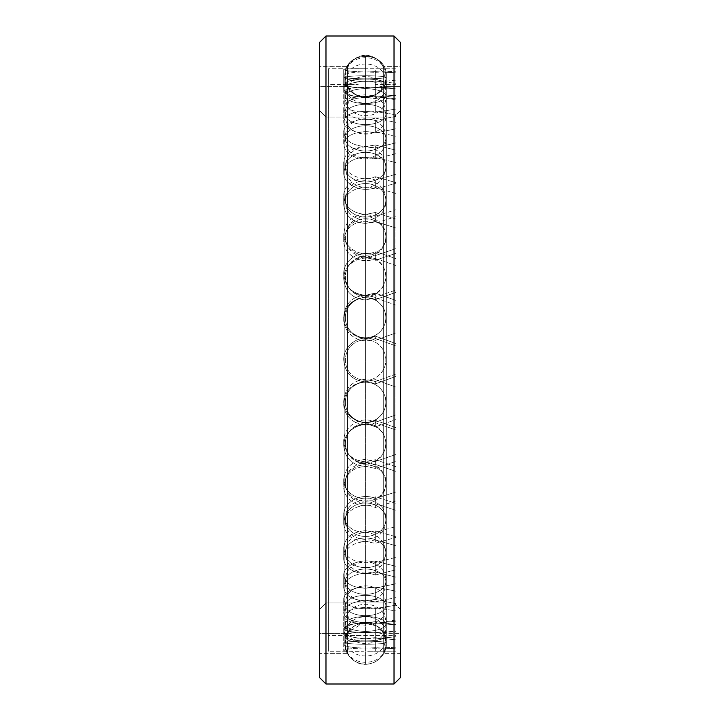<?xml version="1.0" encoding="UTF-8"?>
<svg xmlns="http://www.w3.org/2000/svg" width="720" height="720" viewBox="0 0 720 720"><rect width="100%" height="100%" fill="white"/><g stroke="black" fill="none" stroke-linecap="round" stroke-linejoin="round"><path stroke-width="0.54" stroke-dasharray="3.6 2.7" d="M365.589 360L365.589 97.236L365.589 360L383.67 360L383.67 86.643L383.67 360L365.589 360L383.67 360L365.589 360L365.589 622.764L365.589 360L347.508 360L347.472 633.375L347.472 360L365.589 360L365.589 622.764L365.589 97.236L365.589 360L347.472 360L347.508 86.643L347.508 360L347.472 86.625L319.905 86.625L319.905 633.375L347.472 633.375L347.472 360L347.472 633.375L319.905 633.375L319.5 87.03L319.905 633.375L319.5 87.03L319.905 633.375L319.905 86.625L347.472 86.625L347.472 360L347.508 86.643L347.508 360L365.589 360L365.589 55.764L365.589 360L383.67 360L383.67 86.643L383.706 360L383.67 66.357L383.67 360L365.589 360L383.67 360L365.589 360L365.589 664.236L365.589 360L347.508 360L347.508 66.357L347.472 360L347.472 66.375L347.472 653.625L347.472 360L365.589 360L365.589 664.236L365.589 55.764L365.589 360L347.508 360L347.472 66.375L319.5 65.97L319.5 654.03L319.905 66.375L319.905 653.625L347.472 653.625L347.472 360L347.472 653.625L319.905 653.625L319.905 66.375L347.472 66.375L347.472 360L347.508 66.357L347.508 360L365.589 360M355.095 58.617C377.514 43.974 399.807 81.954 376.083 94.383C353.664 109.026 331.371 71.046 355.095 58.617M383.706 360L383.706 86.625L383.706 633.375L400.5 632.97L400.5 87.03L400.095 633.375L400.095 86.625L383.706 86.625L383.706 360L383.706 86.625L400.095 86.625L400.095 633.375L383.706 633.375L383.706 360L383.706 653.625L383.706 66.375L383.706 653.625L400.095 653.625L400.095 66.375L383.706 66.375L383.706 360L383.706 66.375L400.095 66.375L400.5 654.03L400.5 65.97L400.5 654.03L400.5 65.97L400.5 654.03L400.095 66.375L400.095 653.625L383.706 653.625L383.706 360M376.083 58.617C399.807 71.046 377.514 109.026 355.095 94.383C331.371 81.954 353.664 43.974 376.083 58.617M325.98 117L319.5 110.52L319.5 609.48L325.98 603L325.98 117L325.98 603L394.02 603L394.02 117L325.98 117L394.02 117L394.02 603L400.5 609.48L400.5 110.52L394.02 117L400.5 110.52L400.5 609.48L400.5 110.52L400.5 609.48L394.02 603L394.02 117L394.02 603L325.98 603L325.98 117L325.98 603L319.5 609.48L319.5 110.52L325.98 117M400.095 86.625L400.095 633.375L400.095 86.625M400.5 87.03L400.5 632.97L400.5 87.03M319.5 110.52L319.5 609.48L319.5 110.52M347.49 633.384L344.853 643.5C344.331 658.035 361.323 669.924 376.083 661.383C382.662 657.234 386.073 651.276 386.325 643.5C387.108 635.535 379.692 623.223 365.589 622.764C351.486 623.223 344.07 635.535 344.853 643.5L344.853 76.5C343.566 49.752 387.612 49.752 386.325 76.5C387.612 103.248 343.566 103.248 344.853 76.5L344.853 643.5C345.105 651.276 348.516 657.234 355.095 661.383C366.813 669.519 386.631 660.051 386.325 643.5L386.325 76.5C387.612 103.248 343.566 103.248 344.853 76.5C343.566 49.752 387.612 49.752 386.325 76.5L386.325 643.5L386.325 76.5L386.325 643.5L386.325 76.5L386.325 643.5L386.325 76.5L386.325 643.5L383.688 633.384M383.67 360L383.67 66.357L383.67 360M319.5 65.97L319.5 654.03L319.5 65.97M319.5 42.48L319.5 677.52L319.5 42.48M325.98 36L325.98 684L325.98 36M394.02 36L394.02 684L394.02 36M400.5 42.48L400.5 677.52L400.5 42.48M367.704 651.276L395.964 651.222L395.964 648.774L375.291 647.694C361.539 648.756 343.08 647.397 343.719 643.977L343.719 628.497C343.08 631.926 361.539 633.204 375.291 632.178L375.291 647.694L375.291 632.178C361.539 633.204 343.08 631.926 343.719 628.497C345.024 625.257 352.314 623.349 365.589 622.782L375.291 623.457L365.589 622.782C352.314 623.349 345.024 625.257 343.719 628.497L343.719 643.977C345.024 640.755 352.314 638.865 365.589 638.307L375.291 638.964L395.964 636.705L395.964 624.717L375.291 621.486C361.539 624.708 343.08 620.001 343.719 612.252L343.719 598.5C343.08 606.249 361.539 610.893 375.291 607.698L375.291 621.486L375.291 607.698C361.539 610.893 343.08 606.249 343.719 598.5C345.024 591.615 352.314 587.718 365.589 586.818L375.291 588.096L395.964 583.776L395.964 566.298L375.291 561.213L375.291 572.04C361.539 577.134 343.08 569.493 343.719 558.117L343.719 547.317C343.08 558.693 361.539 566.289 375.291 561.213C361.539 566.289 343.08 558.693 343.719 547.317C345.024 537.39 352.314 531.846 365.589 530.694L375.291 532.476L395.964 526.527L395.964 503.352L375.291 496.845L375.291 503.757C361.539 510.273 343.08 500.382 343.719 486.378L343.719 479.493C343.08 493.488 361.539 503.352 375.291 496.845C361.539 503.352 343.08 493.488 343.719 479.493C345.024 467.406 352.314 460.71 365.589 459.414L375.291 461.529L395.964 454.473L395.964 427.671L375.291 420.327L375.291 422.694C361.539 430.056 343.08 418.788 343.719 403.416L343.719 401.049C343.08 416.421 361.539 427.68 375.291 420.327C361.539 427.68 343.08 416.421 343.719 401.049C345.024 387.873 352.314 380.619 365.589 379.287L375.291 381.564L395.964 374.022L395.964 345.978L375.291 338.445L375.291 336.069C361.539 343.611 343.08 331.974 343.719 316.584L343.719 318.951C343.08 334.341 361.539 345.996 375.291 338.436C361.539 345.996 343.08 334.341 343.719 318.951C345.024 305.865 352.314 298.701 365.589 297.459L375.291 299.673L395.964 292.329L395.964 265.527L375.291 258.471L375.291 251.568C361.539 258.633 343.08 247.644 343.719 233.622L343.719 240.507C343.08 254.538 361.539 265.554 375.291 258.471C361.539 265.554 343.08 254.538 343.719 240.507C345.024 228.672 352.314 222.228 365.589 221.184L375.291 223.155L395.964 216.648L395.964 193.473L375.291 187.524L375.291 176.697C361.539 182.655 343.08 173.304 343.719 161.883L343.719 172.683C343.08 184.104 361.539 193.5 375.291 187.524C361.539 193.5 343.08 184.104 343.719 172.683C345.024 163.143 352.314 157.995 365.589 157.239L375.291 158.787L395.964 153.702L395.964 136.224L375.291 131.904L375.291 118.116C361.539 122.427 343.08 115.551 343.719 107.748L343.719 121.5C343.08 129.303 361.539 136.242 375.291 131.904C361.539 136.242 343.08 129.303 343.719 121.5C345.024 115.11 352.314 111.717 365.589 111.312L375.291 112.302L395.964 109.089L395.964 98.847L375.291 96.552L375.291 81.036C361.539 83.322 343.08 79.524 343.719 76.023L343.719 91.503C343.08 95.004 361.539 98.874 375.291 96.543C361.539 98.874 343.08 95.004 343.719 91.503C345.024 88.83 352.314 87.489 365.589 87.489L375.291 87.822L395.964 86.778L395.964 84.681L375.291 84.6L375.291 68.733L381.24 68.724L328.329 68.724L328.329 651.276L363.474 651.276C351.288 651.429 344.7 651.159 343.719 650.466C343.08 649.269 361.539 647.154 375.291 648.342L395.964 647.172L395.964 639.873L375.291 637.686L365.589 638.37C352.314 638.145 345.024 635.742 343.719 631.143C343.08 625.428 361.539 620.028 375.291 623.367L395.964 620.055L395.964 603.657L375.291 599.436L365.589 600.723C352.314 600.129 345.024 595.791 343.719 587.727C343.08 578.007 361.539 569.799 375.291 574.992L395.964 569.826L395.964 545.778L375.291 539.91L365.589 541.692C352.314 540.765 345.024 534.897 343.719 524.079C343.08 511.209 361.539 500.931 375.291 507.519L395.964 500.958L395.964 471.402L375.291 464.391L365.589 466.515C352.314 465.345 345.024 458.46 343.719 445.851C343.08 430.983 361.539 419.544 375.291 426.933L395.964 419.562L395.964 387.126L375.291 379.602L365.589 381.87C352.314 380.565 345.024 373.275 343.719 360C343.08 344.448 361.539 332.865 375.291 340.398L395.964 332.874L395.964 300.438L375.291 293.067L365.589 295.29C352.314 293.958 345.024 286.911 343.719 274.149C343.08 259.29 361.539 248.589 375.291 255.609L395.964 248.598L395.964 219.042L375.291 212.49L365.589 214.452C352.314 213.219 345.024 207.045 343.719 195.921C343.08 183.087 361.539 174.222 375.291 180.099L395.964 174.222L395.964 150.174L375.291 145.008L365.589 146.547C352.314 145.521 345.024 140.76 343.719 132.273C343.08 122.598 361.539 116.352 375.291 120.564L395.964 116.343L395.964 99.945L375.291 96.633L365.589 97.614C352.314 96.885 345.024 93.969 343.719 88.857C343.08 83.205 361.539 80.145 375.291 82.314L395.964 80.127L395.964 72.828L375.291 71.658L365.589 71.991C352.314 71.622 345.024 70.803 343.719 69.534C344.7 68.841 351.288 68.571 363.474 68.724C351.288 68.571 344.7 68.841 343.719 69.534L343.719 85.374C344.214 84.762 349.038 84.501 358.191 84.6L328.329 84.6L328.329 635.4L395.964 635.319L395.964 633.222L375.291 632.178L395.964 633.222L395.964 651.222L395.964 635.319L375.291 635.4L375.291 651.267L375.291 635.4L328.329 635.4L328.329 84.6L358.191 84.6C349.038 84.501 344.214 84.762 343.719 85.374C345.024 86.652 352.314 87.489 365.589 87.876L375.291 87.534L395.964 88.731L395.964 94.977L375.291 97.128L375.291 82.314C361.539 80.145 343.08 83.205 343.719 88.857L343.719 103.635C343.08 97.992 361.539 94.986 375.291 97.128C361.539 94.986 343.08 97.992 343.719 103.635C345.024 108.756 352.314 111.69 365.589 112.437L375.291 111.447L395.964 114.795L395.964 128.817L375.291 133.011L375.291 120.564C361.539 116.352 343.08 122.598 343.719 132.273L343.719 144.684C343.08 135.018 361.539 128.826 375.291 133.011C361.539 128.826 343.08 135.018 343.719 144.684C345.024 153.189 352.314 157.959 365.589 159.003L375.291 157.446L395.964 162.648L395.964 183.204L375.291 189.063L375.291 180.09C361.539 174.222 343.08 183.087 343.719 195.921L343.719 204.858C343.08 192.033 361.539 183.204 375.291 189.063C361.539 183.204 343.08 192.033 343.719 204.858C345.024 216 352.314 222.183 365.589 223.425L375.291 221.454L395.964 228.033L395.964 253.296L395.964 248.598L375.291 255.609C361.539 248.589 343.08 259.29 343.719 274.149L343.719 278.82C343.08 263.97 361.539 253.296 375.291 260.298L375.291 255.609L375.291 260.298L395.964 253.296L375.291 260.298C361.539 253.296 343.08 263.97 343.719 278.82L343.719 274.149C345.024 286.911 352.314 293.958 365.589 295.29L375.291 293.067L395.964 300.438L395.964 305.145L375.291 297.765L375.291 293.067L375.291 297.765L365.589 299.979C352.314 298.647 345.024 291.6 343.719 278.82C345.024 291.6 352.314 298.647 365.589 299.979L375.291 297.756L395.964 305.145L395.964 332.874L375.291 340.398C361.539 332.865 343.08 344.448 343.719 360C343.08 344.448 361.539 332.865 375.291 340.398C361.539 332.865 343.08 344.448 343.719 360C345.024 373.275 352.314 380.565 365.589 381.87L375.291 379.602L395.964 387.126L395.964 414.855L375.291 422.235L375.291 426.933C361.539 419.544 343.08 430.983 343.719 445.851L343.719 441.18C343.08 426.303 361.539 414.846 375.291 422.244C361.539 414.846 343.08 426.303 343.719 441.18C345.024 453.78 352.314 460.656 365.589 461.817L375.291 459.702L395.964 466.704L395.964 491.967L375.291 498.546L375.291 507.51C361.539 500.931 343.08 511.209 343.719 524.079L343.719 515.142C343.08 502.263 361.539 491.949 375.291 498.546C361.539 491.949 343.08 502.263 343.719 515.142C345.024 525.951 352.314 531.81 365.589 532.719L375.291 530.937L395.964 536.796L395.964 557.352L375.291 562.545L375.291 574.992C361.539 569.799 343.08 578.007 343.719 587.727L343.719 575.316C343.08 565.587 361.539 557.334 375.291 562.554C361.539 557.334 343.08 565.587 343.719 575.316C345.024 583.371 352.314 587.691 365.589 588.276L375.291 586.989L395.964 591.183L395.964 605.205L375.291 608.553L375.291 623.367C361.539 620.028 343.08 625.428 343.719 631.143L343.719 616.365C343.08 610.65 361.539 605.178 375.291 608.553C361.539 605.178 343.08 610.65 343.719 616.365C345.024 620.946 352.314 623.34 365.589 623.547L375.291 622.872L395.964 625.023L395.964 631.269L375.291 632.466L375.291 648.342C361.539 647.154 343.08 649.269 343.719 650.466L343.719 634.626C343.08 633.429 361.539 631.242 375.291 632.466C361.539 631.242 343.08 633.429 343.719 634.626C344.214 635.238 349.038 635.499 358.191 635.4C349.038 635.499 344.214 635.238 343.719 634.626L343.719 650.466C344.7 651.159 351.288 651.429 363.474 651.276L328.329 651.276L328.329 68.724L381.24 68.724L375.291 68.733L375.291 84.6L395.964 84.681L395.964 68.778L381.24 68.724L395.964 68.778L395.964 86.778L395.964 68.778L395.964 86.778L375.291 87.822L375.291 72.306L395.964 71.226L375.291 72.306L375.291 87.822L365.589 87.489C352.314 87.489 345.024 88.83 343.719 91.503L343.719 76.023C345.024 73.341 352.314 71.982 365.589 71.964L375.291 72.306L365.589 71.964C352.314 71.982 345.024 73.341 343.719 76.023C343.08 79.524 361.539 83.322 375.291 81.036L375.291 96.552L395.964 98.847L395.964 83.295L375.291 81.036L395.964 83.295L395.964 109.089L395.964 83.295L395.964 109.089L375.291 112.302L375.291 98.514L395.964 95.283L375.291 98.514L375.291 112.302L365.589 111.312C352.314 111.717 345.024 115.11 343.719 121.5L343.719 107.748C345.024 101.349 352.314 97.938 365.589 97.524L375.291 98.523L365.589 97.524C352.314 97.938 345.024 101.349 343.719 107.748C343.08 115.551 361.539 122.427 375.291 118.116L375.291 131.904L395.964 136.224L395.964 122.409L375.291 118.116L395.964 122.409L395.964 153.702L395.964 122.409L395.964 153.702L375.291 158.787L375.291 147.96L395.964 142.857L375.291 147.96L375.291 158.787L365.589 157.239C352.314 157.995 345.024 163.143 343.719 172.683L343.719 161.883C345.024 152.334 352.314 147.177 365.589 146.412L375.291 147.96L365.589 146.412C352.314 147.177 345.024 152.334 343.719 161.883C343.08 173.304 361.539 182.655 375.291 176.697L375.291 187.524L395.964 193.473L395.964 182.628L375.291 176.697L395.964 182.628L395.964 216.648L395.964 182.628L395.964 216.648L375.291 223.155L375.291 216.243L395.964 209.727L375.291 216.243L375.291 223.155L365.589 221.184C352.314 222.228 345.024 228.672 343.719 240.507L343.719 233.622C345.024 221.778 352.314 215.325 365.589 214.272L375.291 216.243L365.589 214.272C352.314 215.325 345.024 221.778 343.719 233.622C343.08 247.644 361.539 258.633 375.291 251.568L375.291 258.471L395.964 265.527L395.964 258.615L375.291 251.568L395.964 258.615L395.964 292.329L395.964 258.615L395.964 292.329L375.291 299.673L375.291 297.306L395.964 289.953L375.291 297.306L375.291 299.673L365.589 297.459C352.314 298.701 345.024 305.865 343.719 318.951L343.719 316.584C345.024 303.498 352.314 296.334 365.589 295.083L375.291 297.306L365.589 295.083C352.314 296.334 345.024 303.498 343.719 316.584C343.08 331.974 361.539 343.611 375.291 336.069L375.291 338.445L395.964 345.978L395.964 343.602L375.291 336.069L395.964 343.602L395.964 376.398L395.964 343.602L395.964 376.398L395.964 374.022L375.291 381.555L375.291 383.931L395.964 376.398L375.291 383.931L375.291 381.555L365.589 379.287C352.314 380.619 345.024 387.873 343.719 401.049L343.719 403.416C345.024 390.24 352.314 382.995 365.589 381.663L375.291 383.931L365.589 381.663C352.314 382.995 345.024 390.24 343.719 403.416C343.08 418.788 361.539 430.056 375.291 422.694L375.291 420.327L395.964 427.671L395.964 430.047L375.291 422.694L395.964 430.047L395.964 427.671L395.964 461.385L395.964 430.047L395.964 461.385L395.964 454.473L375.291 461.529L375.291 468.432L395.964 461.385L375.291 468.432L375.291 461.529L365.589 459.414C352.314 460.71 345.024 467.406 343.719 479.493L343.719 486.378C345.024 474.3 352.314 467.613 365.589 466.317L375.291 468.432L365.589 466.317C352.314 467.613 345.024 474.3 343.719 486.378C343.08 500.382 361.539 510.273 375.291 503.757L375.291 496.845L395.964 503.352L395.964 510.273L375.291 503.757L395.964 510.273L395.964 503.352L395.964 537.372L395.964 510.273L395.964 537.372L395.964 526.527L375.291 532.476L375.291 543.303L395.964 537.372L375.291 543.303L375.291 532.476L365.589 530.694C352.314 531.846 345.024 537.39 343.719 547.317L343.719 558.117C345.024 548.199 352.314 542.664 365.589 541.53L375.291 543.303L365.589 541.53C352.314 542.664 345.024 548.199 343.719 558.117C343.08 569.493 361.539 577.134 375.291 572.04L375.291 561.213L395.964 566.298L395.964 577.143L375.291 572.04L395.964 577.143L395.964 566.298L395.964 597.591L395.964 577.143L395.964 597.591L395.964 583.776L375.291 588.096L375.291 601.884L395.964 597.591L375.291 601.884L375.291 588.096L365.589 586.818C352.314 587.718 345.024 591.615 343.719 598.5L343.719 612.252C345.024 605.376 352.314 601.497 365.589 600.606L375.291 601.884L365.589 600.606C352.314 601.497 345.024 605.376 343.719 612.252C343.08 620.001 361.539 624.708 375.291 621.477L395.964 624.717L395.964 610.911L375.291 607.698L395.964 610.911L395.964 636.705L395.964 610.911L395.964 636.705L375.291 638.964L375.291 623.448L395.964 621.153L375.291 623.448L375.291 638.964L365.589 638.307C352.314 638.865 345.024 640.755 343.719 643.977C343.08 647.397 361.539 648.756 375.291 647.694L395.964 648.774L395.964 651.222L367.704 651.276M395.964 305.145L395.964 332.874L395.964 305.145M395.964 248.598L395.964 219.042L395.964 248.598M395.964 174.222L375.291 180.09L375.291 189.063L395.964 183.204L395.964 150.174L395.964 174.222M375.291 212.49L395.964 219.042L395.964 228.033L375.291 221.454L375.291 212.49L375.291 221.454L365.589 223.425C352.314 222.183 345.024 216 343.719 204.858L343.719 195.921C345.024 207.045 352.314 213.219 365.589 214.452L375.291 212.481M395.964 116.343L375.291 120.564L375.291 133.011L395.964 128.817L395.964 99.945L395.964 116.343M375.291 145.008L395.964 150.174L395.964 162.648L375.291 157.455L375.291 145.008L375.291 157.455L365.589 159.003C352.314 157.959 345.024 153.189 343.719 144.684L343.719 132.273C345.024 140.76 352.314 145.521 365.589 146.547L375.291 145.008M395.964 80.127L375.291 82.314L375.291 97.128L395.964 94.977L395.964 80.127M375.291 96.633L395.964 99.945L395.964 114.795L375.291 111.447L375.291 96.633L375.291 111.447L365.589 112.437C352.314 111.69 345.024 108.756 343.719 103.635L343.719 88.857C345.024 93.969 352.314 96.885 365.589 97.614L375.291 96.633M375.291 71.658L395.964 72.828L395.964 88.731L375.291 87.534L375.291 71.658L375.291 87.534L365.589 87.876C352.314 87.489 345.024 86.652 343.719 85.374L343.719 69.534C345.024 70.803 352.314 71.622 365.589 71.991L375.291 71.658M395.964 647.172L375.291 648.342L375.291 632.466L395.964 631.269L395.964 647.172L395.964 625.023L395.964 647.172M395.964 620.055L375.291 623.367L375.291 608.553L395.964 605.205L395.964 620.055L395.964 591.183L395.964 620.055M375.291 637.686L395.964 639.873L395.964 625.023L375.291 622.872L375.291 637.686L375.291 622.872L365.589 623.547C352.314 623.34 345.024 620.946 343.719 616.365L343.719 631.143C345.024 635.742 352.314 638.145 365.589 638.37L375.291 637.686M395.964 569.826L375.291 574.992L375.291 562.545L395.964 557.352L395.964 569.826L395.964 536.796L395.964 569.826M375.291 599.436L395.964 603.657L395.964 591.183L375.291 586.989L375.291 599.436L375.291 586.989L365.589 588.276C352.314 587.691 345.024 583.371 343.719 575.316L343.719 587.727C345.024 595.791 352.314 600.129 365.589 600.723L375.291 599.436M395.964 500.958L375.291 507.51L375.291 498.546L395.964 491.967L395.964 500.958L395.964 466.704L395.964 500.958M375.291 539.91L395.964 545.778L395.964 536.796L375.291 530.937L375.291 539.91L375.291 530.937L365.589 532.719C352.314 531.81 345.024 525.951 343.719 515.142L343.719 524.079C345.024 534.897 352.314 540.765 365.589 541.692L375.291 539.901M395.964 466.704L375.291 459.702L375.291 464.391L395.964 471.402L395.964 466.704M343.719 441.18L343.719 445.851C345.024 458.46 352.314 465.345 365.589 466.515L375.291 464.391L375.291 459.702L365.589 461.817C352.314 460.656 345.024 453.78 343.719 441.18M375.291 422.235L395.964 414.855L395.964 419.562L375.291 426.933L375.291 422.235M395.964 387.126L375.291 379.602L395.964 387.126L395.964 419.562L395.964 387.126M343.719 360C345.024 373.275 352.314 380.565 365.589 381.87L375.291 379.602L365.589 381.87C352.314 380.565 345.024 373.275 343.719 360M375.291 340.398L395.964 332.874L375.291 340.398M328.329 651.276L328.329 68.724L328.329 651.276M328.329 84.6L328.329 635.4L328.329 84.6M365.589 380.268A20.25 20.25 0 0 0 385.839 360.018A20.25 20.25 0 0 0 365.589 339.768A20.25 20.25 0 0 0 345.339 360.018A20.25 20.25 0 0 0 365.589 380.268A20.25 20.25 0 0 1 345.339 360.018A20.25 20.25 0 0 1 365.589 339.768A20.25 20.25 0 0 1 385.839 360.018A20.25 20.25 0 0 1 365.589 380.268M365.589 462.933A20.25 19.35 180 0 0 385.839 443.583A20.25 19.35 180 0 0 365.589 424.233A20.25 19.35 180 0 0 345.339 443.583A20.25 19.35 180 0 0 365.589 462.933A20.25 19.35 0 0 1 345.339 443.583A20.25 19.35 0 0 1 365.589 424.233A20.25 19.35 0 0 1 385.839 443.583A20.25 19.35 0 0 1 365.589 462.933M365.589 536.445A20.25 16.731 180 0 0 385.839 519.714A20.25 16.731 180 0 0 365.589 502.983A20.25 16.731 180 0 0 345.339 519.714A20.25 16.731 180 0 0 365.589 536.445A20.25 16.731 0 0 1 345.339 519.714A20.25 16.731 0 0 1 365.589 502.983A20.25 16.731 0 0 1 385.839 519.714A20.25 16.731 0 0 1 365.589 536.445M365.589 594.288A20.25 12.627 180 0 0 385.839 581.661A20.25 12.627 180 0 0 365.589 569.034A20.25 12.627 180 0 0 345.339 581.661A20.25 12.627 180 0 0 365.589 594.288A20.25 12.627 0 0 1 345.339 581.661A20.25 12.627 0 0 1 365.589 569.034A20.25 12.627 0 0 1 385.839 581.661A20.25 12.627 0 0 1 365.589 594.288M365.589 631.305A20.25 7.398 180 0 0 385.839 623.907A20.25 7.398 180 0 0 365.589 616.509A20.25 7.398 180 0 0 345.339 623.907A20.25 7.398 180 0 0 365.589 631.305A20.25 7.398 0 0 1 345.339 623.907A20.25 7.398 0 0 1 365.589 616.509A20.25 7.398 0 0 1 385.839 623.907A20.25 7.398 0 0 1 365.589 631.305M365.589 644.22A20.25 1.512 180 0 0 385.839 642.708A20.25 1.512 180 0 0 365.589 641.196A20.25 1.512 180 0 0 345.339 642.708A20.25 1.512 180 0 0 365.589 644.22A20.25 1.512 0 0 1 345.339 642.708A20.25 1.512 0 0 1 365.589 641.196A20.25 1.512 0 0 1 385.839 642.708A20.25 1.512 0 0 1 365.589 644.22M365.589 631.881A20.25 4.509 180 0 1 385.839 636.39A20.25 4.509 180 0 1 365.589 640.89A20.25 4.509 180 0 1 345.339 636.39A20.25 4.509 180 0 1 365.589 631.881A20.25 4.509 0 0 0 345.339 636.39A20.25 4.509 0 0 0 365.589 640.89A20.25 4.509 0 0 0 385.839 636.39A20.25 4.509 0 0 0 365.589 631.881M365.589 595.386A20.25 10.125 180 0 1 385.839 605.511A20.25 10.125 180 0 1 365.589 615.636A20.25 10.125 180 0 1 345.339 605.511A20.25 10.125 180 0 1 365.589 595.386A20.25 10.125 0 0 0 345.339 605.511A20.25 10.125 0 0 0 365.589 615.636A20.25 10.125 0 0 0 385.839 605.511A20.25 10.125 0 0 0 365.589 595.386M365.589 537.975A20.25 14.841 180 0 1 385.839 552.816A20.25 14.841 180 0 1 365.589 567.657A20.25 14.841 180 0 1 345.339 552.816A20.25 14.841 180 0 1 365.589 537.975A20.25 14.841 0 0 0 345.339 552.816A20.25 14.841 0 0 0 365.589 567.657A20.25 14.841 0 0 0 385.839 552.816A20.25 14.841 0 0 0 365.589 537.975M365.589 464.742A20.25 18.243 180 0 1 385.839 482.994A20.25 18.243 180 0 1 365.589 501.237A20.25 18.243 180 0 1 345.339 482.994A20.25 18.243 180 0 1 365.589 464.742A20.25 18.243 0 0 0 345.339 482.994A20.25 18.243 0 0 0 365.589 501.237A20.25 18.243 0 0 0 385.839 482.994A20.25 18.243 0 0 0 365.589 464.742M365.589 382.212A20.25 20.025 180 0 1 385.839 402.237A20.25 20.025 180 0 1 365.589 422.262A20.25 20.025 180 0 1 345.339 402.237A20.25 20.025 180 0 1 365.589 382.212A20.25 20.025 -0 0 0 345.339 402.237A20.25 20.025 -0 0 0 365.589 422.262A20.25 20.025 -0 0 0 385.839 402.237A20.25 20.025 -0 0 0 365.589 382.212M365.589 297.702A20.25 20.025 0 0 1 385.839 317.727A20.25 20.025 0 0 1 365.589 337.752A20.25 20.025 0 0 1 345.339 317.727A20.25 20.025 0 0 1 365.589 297.702A20.25 20.025 180 0 0 345.339 317.727A20.25 20.025 180 0 0 365.589 337.752A20.25 20.025 180 0 0 385.839 317.727A20.25 20.025 180 0 0 365.589 297.702M365.589 218.736A20.25 18.243 0 0 1 385.839 236.979A20.25 18.243 0 0 1 365.589 255.222A20.25 18.243 0 0 1 345.339 236.979A20.25 18.243 0 0 1 365.589 218.736A20.25 18.243 180 0 0 345.339 236.979A20.25 18.243 180 0 0 365.589 255.222A20.25 18.243 180 0 0 385.839 236.979A20.25 18.243 180 0 0 365.589 218.736M365.589 152.316A20.25 14.841 0 0 1 385.839 167.157A20.25 14.841 0 0 1 365.589 181.998A20.25 14.841 0 0 1 345.339 167.157A20.25 14.841 0 0 1 365.589 152.316A20.25 14.841 180 0 0 345.339 167.157A20.25 14.841 180 0 0 365.589 181.998A20.25 14.841 180 0 0 385.839 167.157A20.25 14.841 180 0 0 365.589 152.316M365.589 104.346A20.25 10.125 0 0 1 385.839 114.471A20.25 10.125 0 0 1 365.589 124.596A20.25 10.125 0 0 1 345.339 114.471A20.25 10.125 0 0 1 365.589 104.346A20.25 10.125 180 0 0 345.339 114.471A20.25 10.125 180 0 0 365.589 124.596A20.25 10.125 180 0 0 385.839 114.471A20.25 10.125 180 0 0 365.589 104.346M365.589 79.101A20.25 4.509 0 0 1 385.839 83.601A20.25 4.509 0 0 1 365.589 88.11A20.25 4.509 0 0 1 345.339 83.601A20.25 4.509 0 0 1 365.589 79.101A20.25 4.509 180 0 0 345.339 83.601A20.25 4.509 180 0 0 365.589 88.11A20.25 4.509 180 0 0 385.839 83.601A20.25 4.509 180 0 0 365.589 79.101M365.589 78.804A20.25 1.512 0 0 0 385.839 77.292A20.25 1.512 0 0 0 365.589 75.78A20.25 1.512 0 0 0 345.339 77.292A20.25 1.512 0 0 0 365.589 78.804A20.25 1.512 180 0 1 345.339 77.292A20.25 1.512 180 0 1 365.589 75.78A20.25 1.512 180 0 1 385.839 77.292A20.25 1.512 180 0 1 365.589 78.804M365.589 103.5A20.25 7.398 0 0 0 385.839 96.102A20.25 7.398 0 0 0 365.589 88.704A20.25 7.398 0 0 0 345.339 96.102A20.25 7.398 0 0 0 365.589 103.5A20.25 7.398 180 0 1 345.339 96.102A20.25 7.398 180 0 1 365.589 88.704A20.25 7.398 180 0 1 385.839 96.102A20.25 7.398 180 0 1 365.589 103.5M365.589 150.984A20.25 12.627 0 0 0 385.839 138.366A20.25 12.627 0 0 0 365.589 125.739A20.25 12.627 0 0 0 345.339 138.366A20.25 12.627 0 0 0 365.589 150.984A20.25 12.627 180 0 1 345.339 138.366A20.25 12.627 180 0 1 365.589 125.739A20.25 12.627 180 0 1 385.839 138.366A20.25 12.627 180 0 1 365.589 150.984M365.589 217.044A20.25 16.731 0 0 0 385.839 200.313A20.25 16.731 0 0 0 365.589 183.582A20.25 16.731 0 0 0 345.339 200.313A20.25 16.731 0 0 0 365.589 217.044A20.25 16.731 180 0 1 345.339 200.313A20.25 16.731 180 0 1 365.589 183.582A20.25 16.731 180 0 1 385.839 200.313A20.25 16.731 180 0 1 365.589 217.044M365.589 295.803A20.25 19.35 0 0 0 385.839 276.453A20.25 19.35 0 0 0 365.589 257.103A20.25 19.35 0 0 0 345.339 276.453A20.25 19.35 0 0 0 365.589 295.803A20.25 19.35 180 0 1 345.339 276.453A20.25 19.35 180 0 1 365.589 257.103A20.25 19.35 180 0 1 385.839 276.453A20.25 19.35 180 0 1 365.589 295.803M347.472 86.625L347.508 86.643C351.621 93.438 357.651 96.966 365.589 97.236C373.527 96.966 379.557 93.438 383.67 86.643L383.706 86.625M347.49 653.616L344.853 643.5L348.345 631.989L363.465 622.872L376.551 625.896L383.715 633.438L386.325 643.5C387.108 651.465 379.692 663.777 365.589 664.236C351.486 663.777 344.07 651.465 344.853 643.5L344.853 76.5L344.853 643.5C346.941 629.046 354.987 622.224 368.982 623.043C379.737 625.644 385.515 632.466 386.325 643.5L383.688 653.616M347.508 66.357L347.472 66.375C351.621 59.562 357.651 56.034 365.589 55.764C373.527 56.034 379.557 59.562 383.67 66.357L383.706 66.375M344.853 76.5L344.853 643.5L344.853 76.5M363.474 651.276L362.79 651.276M363.474 68.724L362.79 68.724M358.191 84.6L357.516 84.6M385.839 443.583C385.047 454.077 379.665 460.692 369.711 463.41L361.422 463.401C351.486 460.665 346.131 454.059 345.339 443.583C346.131 433.098 351.486 426.492 361.422 423.765L369.711 423.756C379.665 426.474 385.047 433.08 385.839 443.583M385.839 519.714C386.847 545.913 344.34 545.913 345.339 519.714C344.34 493.515 386.847 493.524 385.839 519.714M385.839 581.661C387.009 607.806 344.169 607.806 345.339 581.661C344.169 555.516 387.009 555.516 385.839 581.661M385.839 623.907C387.072 650.043 344.106 650.043 345.339 623.907C344.106 597.78 387.072 597.78 385.839 623.907M385.839 642.708C387.09 668.835 344.088 668.835 345.339 642.708C344.088 616.581 387.09 616.581 385.839 642.708M385.839 636.39C387.081 662.517 344.097 662.517 345.339 636.39C344.097 610.263 387.081 610.263 385.839 636.39M385.839 605.511C387.045 631.647 344.133 631.647 345.339 605.511C344.133 579.375 387.045 579.375 385.839 605.511M385.839 552.816C385.2 562.788 380.178 569.313 370.755 572.4C364.59 573.894 358.884 572.823 353.637 569.16C348.273 565.047 345.51 559.593 345.339 552.816C345.51 546.039 348.273 540.585 353.637 536.472C358.884 532.809 364.59 531.738 370.755 533.232C380.178 536.319 385.2 542.844 385.839 552.816M385.839 482.994C387 495.846 370.971 504.918 365.598 503.244L359.433 502.281L353.259 499.05C348.129 494.937 345.492 489.582 345.339 482.994C345.492 476.397 348.129 471.042 353.259 466.929L359.433 463.698L365.598 462.744C370.971 461.061 387 470.133 385.839 482.994M385.839 402.237C386.451 413.811 373.986 422.271 370.44 421.893L364.14 422.433C363.168 423.306 359.235 421.677 352.35 417.564C347.796 413.469 345.456 408.366 345.339 402.237C345.456 396.108 347.796 391.005 352.35 386.91C359.235 382.788 363.168 381.168 364.14 382.041L370.44 382.572C373.986 382.203 386.451 390.663 385.839 402.237M385.839 317.727C386.451 306.153 373.986 297.693 370.44 298.071L364.14 297.531C363.168 296.658 359.235 298.287 352.35 302.4C347.796 306.495 345.456 311.598 345.339 317.727C345.456 323.856 347.796 328.968 352.35 333.054C359.235 337.176 363.168 338.796 364.14 337.923L370.44 337.392C373.986 337.761 386.451 329.301 385.839 317.727M385.839 236.979C387 224.127 370.971 215.055 365.598 216.729C361.404 216.639 357.291 218.034 353.259 220.914C348.129 225.036 345.492 230.391 345.339 236.979C345.492 243.567 348.129 248.922 353.259 253.035L359.433 256.266L365.598 257.229C370.971 258.903 387 249.831 385.839 236.979M385.839 167.157C385.2 157.194 380.178 150.66 370.755 147.582C364.59 146.079 358.884 147.15 353.637 150.813C348.273 154.926 345.51 160.38 345.339 167.157C345.51 173.943 348.273 179.388 353.637 183.501C358.884 187.164 364.59 188.244 370.755 186.741C380.178 183.654 385.2 177.129 385.839 167.157M385.839 114.471C387.045 88.335 344.133 88.335 345.339 114.471C344.133 140.607 387.045 140.607 385.839 114.471M385.839 83.601C387.081 57.474 344.097 57.474 345.339 83.601C344.097 109.728 387.081 109.728 385.839 83.601M385.839 77.292C387.09 51.174 344.088 51.174 345.339 77.292C344.088 103.419 387.09 103.419 385.839 77.292M385.839 96.102C387.072 69.975 344.106 69.975 345.339 96.102C344.106 122.238 387.072 122.238 385.839 96.102M385.839 138.366C387.009 112.212 344.169 112.212 345.339 138.366C344.169 164.511 387.009 164.511 385.839 138.366M385.839 200.313C386.847 174.123 344.34 174.114 345.339 200.313C344.34 226.512 386.847 226.503 385.839 200.313M385.839 276.453C385.047 265.959 379.665 259.344 369.711 256.626L361.422 256.635C351.486 259.371 346.131 265.977 345.339 276.453C346.131 286.929 351.486 293.535 361.422 296.271L369.711 296.28C379.665 293.562 385.047 286.956 385.839 276.453"/><path stroke-width="1.08" d="M400.5 42.48L394.02 36L394.02 684L400.5 677.52L400.5 42.48L400.5 677.52L394.02 684L394.02 36L325.98 36L325.98 684L394.02 684L325.98 684L325.98 36L319.5 42.48L319.5 677.52L325.98 684L319.5 677.52L319.5 42.48L325.98 36L394.02 36L400.5 42.48"/></g></svg>
